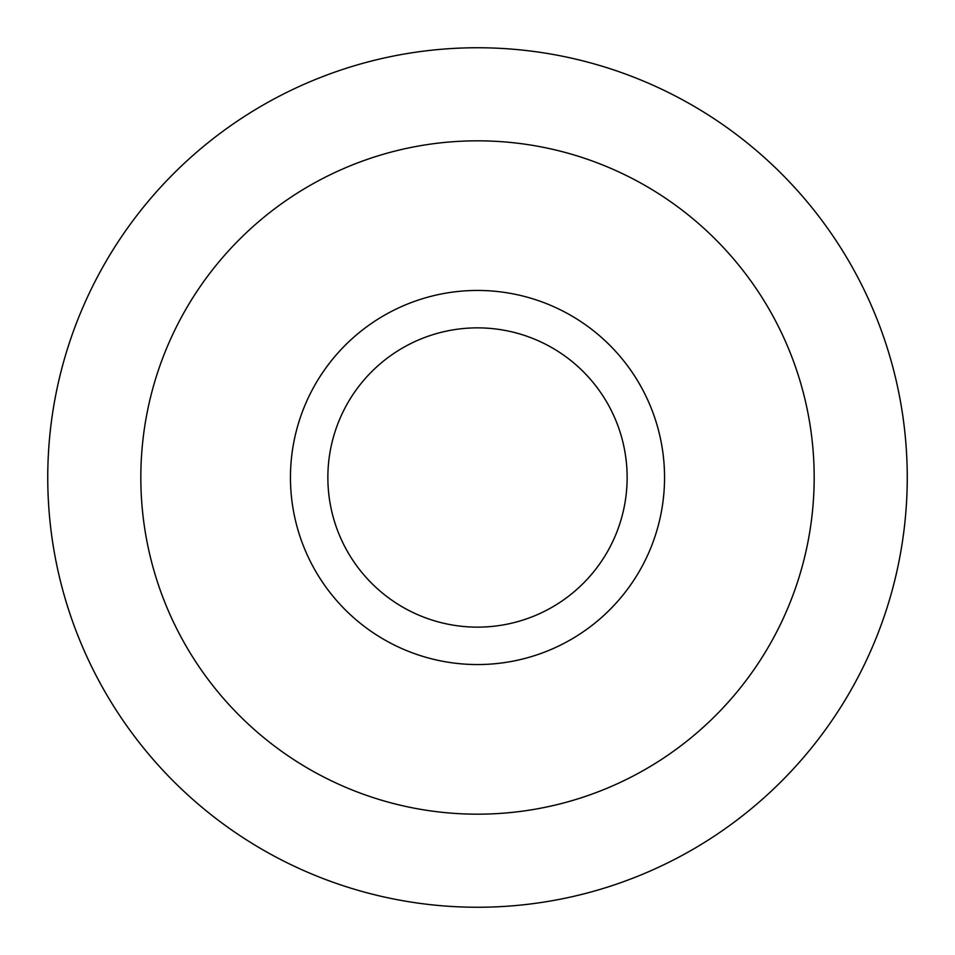 <?xml version="1.0" encoding="UTF-8"?>
<svg xmlns="http://www.w3.org/2000/svg" width="955" height="955" viewBox="0 0 955 955"><rect width="100%" height="100%" fill="white"/><g stroke="black" fill="none" stroke-linecap="round" stroke-linejoin="round"><path stroke-width="1.43" d="M47.75 477.5A429.75 429.75 0 0 1 477.5 47.75A429.75 429.75 0 0 1 907.25 477.5A429.75 429.75 0 0 1 477.5 907.25A429.75 429.75 0 0 1 47.75 477.5M814.173 477.5A336.673 336.673 0 0 1 477.5 814.173A336.673 336.673 0 0 1 140.827 477.5A336.673 336.673 0 0 1 477.5 140.827A336.673 336.673 0 0 1 814.173 477.5M290.451 477.5A187.049 187.049 0 0 1 477.5 290.451A187.049 187.049 0 0 1 664.549 477.5A187.049 187.049 0 0 1 477.5 664.549A187.049 187.049 0 0 1 290.451 477.5M627.137 477.5A149.637 149.637 0 0 1 477.5 627.137A149.637 149.637 0 0 1 327.863 477.5A149.637 149.637 0 0 1 477.5 327.863A149.637 149.637 0 0 1 627.137 477.5"/></g></svg>
